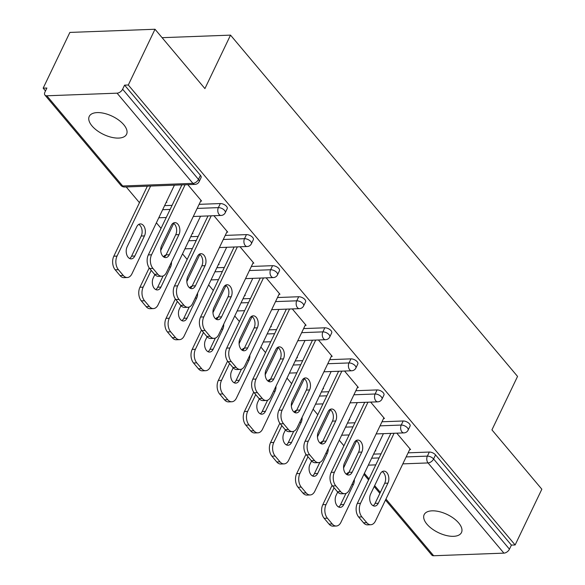 <?xml version="1.0" encoding="UTF-8"?>
<svg xmlns="http://www.w3.org/2000/svg" width="585" height="585" viewBox="0 0 585 585"><rect width="100%" height="100%" fill="white"/><g stroke="black" fill="none" stroke-linecap="round" stroke-linejoin="round"><path stroke-width="0.88" d="M92.02 125.936A20.694 10.091 -154.4 0 0 111.377 137.256A20.694 10.091 -154.4 0 0 126.565 134.279A20.694 10.091 -154.4 0 0 123.793 124.751A20.694 10.091 -154.4 0 0 104.437 113.424A20.694 10.091 -154.4 0 0 89.242 116.4A20.694 10.091 -154.4 0 0 92.02 125.936M426.933 524.167A20.694 10.091 -154.4 0 0 446.289 535.494A20.694 10.091 -154.4 0 0 461.485 532.518A20.694 10.091 -154.4 0 0 458.706 522.983A20.694 10.091 -154.4 0 0 439.357 511.663A20.694 10.091 -154.4 0 0 424.162 514.639A20.694 10.091 -154.4 0 0 426.933 524.167M43.158 88.174L46.88 88.035L44.935 92.108A4.848 2.881 -40.1 0 0 44.943 95.092A4.848 2.881 -40.1 0 0 46.829 95.786L117.073 93.169A4.848 2.881 -40.1 0 0 122.631 89.212L124.576 85.139L128.305 85L155.01 29.25L69.871 32.424L43.158 88.174L45.491 90.946M126.236 186.959L139.464 202.681M156.385 222.805L161.05 228.347M182.505 253.868L187.171 259.411M208.633 284.924L213.298 290.474M234.753 315.988L239.419 321.538M260.881 347.051L265.546 352.601M287.001 378.115L291.666 383.665M313.121 409.178L317.787 414.728M339.249 440.242L343.914 445.785M155.01 29.25L204.911 88.591L230.527 35.129L162.103 37.681M230.527 35.129L517.549 376.418L491.934 429.88L541.842 489.214L515.129 544.964L511.407 545.103L435.547 454.903L433.595 458.976L509.455 549.176L511.407 545.103M509.455 549.176A4.848 2.881 139.9 0 1 503.904 553.132L433.653 555.75A4.848 2.881 139.9 0 1 431.774 555.055L385.493 500.029M128.305 85L515.129 544.964M396.784 433.163L410.582 449.565L409.654 449.602M375.409 450.355L375.833 450.859L375.153 450.889M164.612 205.627L172.07 205.35M199.112 204.34L220.326 203.551A4.848 2.362 25.6 0 1 226.563 206.403A4.848 2.362 25.6 0 1 227.214 208.633L225.262 212.706A4.848 2.362 25.6 0 0 224.611 210.476A4.848 2.362 -154.4 0 0 218.373 207.624L220.326 203.551M124.576 85.139L200.436 175.339A4.848 2.362 25.6 0 1 201.086 177.569L199.134 181.642A4.848 2.362 25.6 0 0 198.483 179.412L200.436 175.339M373.596 454.128L381.054 453.85M408.103 452.841L429.31 452.051A4.848 2.362 25.6 0 1 435.547 454.903M226.79 232.165L227.719 232.128L213.92 215.726M192.545 232.918L192.97 233.422L192.289 233.452M216.859 267.755L224.318 267.477M251.36 266.467L272.573 265.678A4.848 2.362 25.6 0 1 278.804 268.522A4.848 2.362 25.6 0 1 279.454 270.76L277.509 274.833A4.848 2.362 25.6 0 0 276.859 272.595A4.848 2.362 -154.4 0 0 270.621 269.751L272.573 265.678M279.038 294.292L279.966 294.255L266.168 277.853M244.786 295.045L245.21 295.549L244.537 295.579M269.107 329.881L276.559 329.604M303.608 328.594L324.821 327.805A4.848 2.362 25.6 0 1 331.051 330.649A4.848 2.362 25.6 0 1 331.702 332.887L329.75 336.96A4.848 2.362 25.6 0 0 329.099 334.722A4.848 2.362 -154.4 0 0 322.869 331.878L324.821 327.805M331.286 356.411L332.214 356.382L318.415 339.973M297.034 357.172L297.458 357.676L296.778 357.698M321.355 392.001L328.807 391.723M355.855 390.721L377.069 389.924A4.848 2.362 25.6 0 1 383.299 392.776A4.848 2.362 25.6 0 1 383.95 395.007L381.998 399.08A4.848 2.362 25.6 0 0 381.347 396.849A4.848 2.362 -154.4 0 0 375.117 393.997L377.069 389.924M383.533 418.538L384.462 418.502L370.663 402.1M349.282 419.299L349.706 419.803L349.026 419.825M347.475 423.065L354.934 422.787M381.976 421.778L403.189 420.988A4.848 2.362 25.6 0 1 409.427 423.84A4.848 2.362 25.6 0 1 410.078 426.07L408.125 430.143A4.848 2.362 25.6 0 0 407.474 427.913A4.848 2.362 -154.4 0 0 401.237 425.061L403.189 420.988M323.161 388.235L323.585 388.74L322.905 388.762M357.406 387.475L358.334 387.445L344.536 371.036M295.228 360.945L302.686 360.667M329.735 359.658L350.941 358.868A4.848 2.362 25.6 0 1 357.179 361.713A4.848 2.362 25.6 0 1 357.83 363.95L355.877 368.023A4.848 2.362 25.6 0 0 355.227 365.786A4.848 2.362 -154.4 0 0 348.989 362.941L350.941 358.868M270.913 326.108L271.338 326.613L270.658 326.635M305.158 325.355L306.087 325.318L292.295 308.909M242.98 298.818L250.439 298.54M277.487 297.531L298.694 296.741A4.848 2.362 25.6 0 1 304.931 299.586A4.848 2.362 25.6 0 1 305.582 301.823L303.63 305.897A4.848 2.362 25.6 0 0 302.979 303.659A4.848 2.362 -154.4 0 0 296.741 300.814L298.694 296.741M218.666 263.981L219.09 264.486L218.41 264.515M252.917 263.228L253.839 263.192L240.047 246.79M190.732 236.691L198.191 236.413M225.24 235.404L246.446 234.614A4.848 2.362 25.6 0 1 252.683 237.466A4.848 2.362 25.6 0 1 253.334 239.696L251.382 243.769A4.848 2.362 25.6 0 0 250.731 241.539A4.848 2.362 -154.4 0 0 244.501 238.687L246.446 234.614M166.418 201.862L166.842 202.366L166.162 202.388M200.67 201.101L201.598 201.064L187.8 184.663M382.21 471.62A7.437 4.76 -92.1 0 1 384.711 483.254L375.08 503.363A7.437 4.76 -92.1 0 1 373.098 505.711M363.534 522.8L366.758 522.676A9.696 6.208 87.9 0 0 370.78 524.73L367.548 524.855A9.696 6.208 -92.1 0 1 363.534 522.8L358.671 517.023A9.696 6.208 -92.1 0 1 357.311 503.414L360.536 503.29L394.093 433.266M390.86 433.383L357.311 503.414M410.005 448.878L375.438 521.016A9.696 6.208 87.9 0 1 370.78 524.73M366.758 522.676L361.903 516.906L358.671 517.023M370.597 494.084L380.235 473.974A7.437 4.76 -92.1 0 1 383.811 471.122A7.437 4.76 -92.1 0 1 388.272 475.217A7.437 4.76 -92.1 0 1 387.935 483.13L378.305 503.239A7.437 4.76 -92.1 0 1 374.729 506.091A7.437 4.76 -92.1 0 1 370.268 501.996A7.437 4.76 -92.1 0 1 370.597 494.084M360.536 503.29A9.696 6.208 87.9 0 0 361.903 516.906M337.684 492.051L336.097 495.371A7.437 4.76 87.9 0 0 335.768 503.283A7.437 4.76 87.9 0 0 340.229 507.378A7.437 4.76 87.9 0 0 343.797 504.526L353.435 484.417A7.437 4.76 87.9 0 0 354.334 479.481M348.879 472.453A7.437 4.76 87.9 0 0 346.327 474.238M356.565 440.849L343.578 467.956M334.079 487.78L326.035 504.577A9.696 6.208 87.9 0 0 327.395 518.193L332.251 523.963A9.696 6.208 87.9 0 0 336.273 526.017A9.696 6.208 87.9 0 0 340.938 522.303L383.409 433.66M332.083 485.345L322.803 504.701L326.035 504.577M327.395 518.193L324.17 518.31L329.026 524.087L332.251 523.963M338.598 506.998A7.437 4.76 87.9 0 0 340.572 504.65L345.962 493.404M348.353 473.323A7.437 4.76 87.9 0 0 347.709 472.907M324.17 518.31A9.696 6.208 -92.1 0 1 322.803 504.701M336.273 526.017L333.048 526.142A9.696 6.208 -92.1 0 1 329.026 524.087M356.089 440.556A7.437 4.76 -92.1 0 1 358.59 452.19L348.952 472.3A7.437 4.76 -92.1 0 1 346.978 474.647M337.406 491.736L340.631 491.612A9.696 6.208 87.9 0 0 344.653 493.674L341.428 493.791A9.696 6.208 -92.1 0 1 337.406 491.736L332.551 485.959A9.696 6.208 -92.1 0 1 331.183 472.351L334.415 472.234L367.965 402.202M364.74 402.319L331.183 472.351M383.877 417.814L349.318 489.952A9.696 6.208 87.9 0 1 344.653 493.674M340.631 491.612L335.775 485.842L332.551 485.959M344.477 463.02L354.115 442.911A7.437 4.76 -92.1 0 1 357.684 440.059A7.437 4.76 -92.1 0 1 362.144 444.154A7.437 4.76 -92.1 0 1 361.815 452.066L352.177 472.183A7.437 4.76 -92.1 0 1 348.609 475.027A7.437 4.76 -92.1 0 1 344.148 470.932A7.437 4.76 -92.1 0 1 344.477 463.02M334.415 472.234A9.696 6.208 87.9 0 0 335.775 485.842M329.969 409.5A7.437 4.76 -92.1 0 1 332.463 421.127L322.832 441.236A7.437 4.76 -92.1 0 1 320.851 443.591M311.286 460.673L314.511 460.556A9.696 6.208 87.9 0 0 318.532 462.611L315.3 462.728A9.696 6.208 -92.1 0 1 311.286 460.673L306.43 454.896A9.696 6.208 -92.1 0 1 305.063 441.287L308.288 441.17L341.845 371.139M338.613 371.256L305.063 441.287M357.757 386.751L323.191 458.889A9.696 6.208 87.9 0 1 318.532 462.611M314.511 460.556L309.655 454.779L306.43 454.896M318.357 431.957L327.988 411.847A7.437 4.76 -92.1 0 1 331.563 408.995A7.437 4.76 -92.1 0 1 336.024 413.09A7.437 4.76 -92.1 0 1 335.695 421.01L326.057 441.119A7.437 4.76 -92.1 0 1 322.481 443.971A7.437 4.76 -92.1 0 1 318.021 439.876A7.437 4.76 -92.1 0 1 318.357 431.957M308.288 441.17A9.696 6.208 87.9 0 0 309.655 454.779M303.842 378.436A7.437 4.76 -92.1 0 1 306.343 390.063L296.705 410.173A7.437 4.76 -92.1 0 1 294.73 412.527M285.158 429.609L288.39 429.492A9.696 6.208 87.9 0 0 292.405 431.547L289.18 431.664A9.696 6.208 -92.1 0 1 285.158 429.609L280.303 423.84A9.696 6.208 -92.1 0 1 278.943 410.224L282.167 410.107L315.717 340.075M312.492 340.192L278.943 410.224M331.629 355.687L297.07 427.825A9.696 6.208 87.9 0 1 292.405 431.547M288.39 429.492L283.528 423.716L280.303 423.84M292.229 400.893L301.867 380.784A7.437 4.76 -92.1 0 1 305.443 377.932A7.437 4.76 -92.1 0 1 309.896 382.027A7.437 4.76 -92.1 0 1 309.567 389.946L299.937 410.056A7.437 4.76 -92.1 0 1 296.361 412.908A7.437 4.76 -92.1 0 1 291.9 408.813A7.437 4.76 -92.1 0 1 292.229 400.893M282.167 410.107A9.696 6.208 87.9 0 0 283.528 423.716M277.721 347.373A7.437 4.76 -92.1 0 1 280.215 359L270.584 379.109A7.437 4.76 -92.1 0 1 268.603 381.464M259.038 398.546L262.263 398.429A9.696 6.208 87.9 0 0 266.285 400.484L263.06 400.601A9.696 6.208 -92.1 0 1 259.038 398.546L254.183 392.776A9.696 6.208 -92.1 0 1 252.815 379.16L256.04 379.043L289.597 309.012M286.372 309.136L252.815 379.16M305.509 324.631L270.943 396.762A9.696 6.208 87.9 0 1 266.285 400.484M262.263 398.429L257.407 392.652L254.183 392.776M266.109 369.83L275.74 349.72A7.437 4.76 -92.1 0 1 279.316 346.868A7.437 4.76 -92.1 0 1 283.776 350.963A7.437 4.76 -92.1 0 1 283.447 358.883L273.809 378.992A7.437 4.76 -92.1 0 1 270.233 381.844A7.437 4.76 -92.1 0 1 265.773 377.749A7.437 4.76 -92.1 0 1 266.109 369.83M256.04 379.043A9.696 6.208 87.9 0 0 257.407 392.652M251.594 316.309A7.437 4.76 -92.1 0 1 254.095 327.936L244.457 348.053A7.437 4.76 -92.1 0 1 242.483 350.4M232.91 367.482L236.143 367.365A9.696 6.208 87.9 0 0 240.157 369.42L236.932 369.544A9.696 6.208 -92.1 0 1 232.91 367.482L228.055 361.713A9.696 6.208 -92.1 0 1 226.695 348.104L229.92 347.98L263.469 277.948M260.245 278.072L226.695 348.104M279.389 293.568L244.822 365.705A9.696 6.208 87.9 0 1 240.157 369.42M236.143 367.365L231.287 361.589L228.055 361.713M239.982 338.773L249.619 318.657A7.437 4.76 -92.1 0 1 253.195 315.812A7.437 4.76 -92.1 0 1 257.656 319.907A7.437 4.76 -92.1 0 1 257.32 327.819L247.689 347.929A7.437 4.76 -92.1 0 1 244.113 350.781A7.437 4.76 -92.1 0 1 239.653 346.686A7.437 4.76 -92.1 0 1 239.982 338.773M229.92 347.98A9.696 6.208 87.9 0 0 231.287 361.589M311.564 460.987L309.977 464.307A7.437 4.76 87.9 0 0 309.64 472.219A7.437 4.76 87.9 0 0 314.101 476.314A7.437 4.76 87.9 0 0 317.677 473.462L327.315 453.353A7.437 4.76 87.9 0 0 328.207 448.417M322.752 441.39A7.437 4.76 87.9 0 0 320.207 443.174M330.445 409.785L317.458 436.893M307.959 456.717L299.908 473.514A9.696 6.208 87.9 0 0 301.275 487.129L306.13 492.899A9.696 6.208 87.9 0 0 310.152 494.961A9.696 6.208 87.9 0 0 314.81 491.239L357.281 402.597M305.955 454.282L296.683 473.638L299.908 473.514M301.275 487.129L298.05 487.247L302.906 493.023L306.13 492.899M312.47 475.934A7.437 4.76 87.9 0 0 314.452 473.587L319.841 462.34M322.233 442.26A7.437 4.76 87.9 0 0 321.589 441.843M298.05 487.247A9.696 6.208 -92.1 0 1 296.683 473.638M310.152 494.961L306.92 495.078A9.696 6.208 -92.1 0 1 302.906 493.023M285.443 429.924L283.849 433.244A7.437 4.76 87.9 0 0 283.52 441.163A7.437 4.76 87.9 0 0 287.981 445.258A7.437 4.76 87.9 0 0 291.557 442.406L301.187 422.297A7.437 4.76 87.9 0 0 302.087 417.361M296.632 410.326A7.437 4.76 87.9 0 0 294.087 412.111M304.317 378.722L291.33 405.829M281.831 425.653L273.787 442.457A9.696 6.208 87.9 0 0 275.147 456.066L280.01 461.836A9.696 6.208 87.9 0 0 284.025 463.898A9.696 6.208 87.9 0 0 288.69 460.176L331.161 371.533M279.835 423.218L270.562 442.574L273.787 442.457M275.147 456.066L271.923 456.183L276.778 461.96L280.01 461.836M286.35 444.878A7.437 4.76 87.9 0 0 288.325 442.523L293.714 431.277M296.105 411.197A7.437 4.76 87.9 0 0 295.462 410.78M271.923 456.183A9.696 6.208 -92.1 0 1 270.562 442.574M284.025 463.898L280.8 464.015A9.696 6.208 -92.1 0 1 276.778 461.96M259.316 398.86L257.729 402.18A7.437 4.76 87.9 0 0 257.4 410.1A7.437 4.76 87.9 0 0 261.853 414.195A7.437 4.76 87.9 0 0 265.429 411.343L275.067 391.233A7.437 4.76 87.9 0 0 275.959 386.297M270.504 379.27A7.437 4.76 87.9 0 0 267.959 381.047M278.197 347.658L265.21 374.766M255.711 394.597L247.66 411.394A9.696 6.208 87.9 0 0 249.027 425.002L253.883 430.779A9.696 6.208 87.9 0 0 257.905 432.834A9.696 6.208 87.9 0 0 262.563 429.112L305.034 340.47M253.707 392.155L244.435 411.511L247.66 411.394M249.027 425.002L245.802 425.119L250.658 430.896L253.883 430.779M260.223 413.814A7.437 4.76 87.9 0 0 262.204 411.46L267.594 400.213M269.985 380.133A7.437 4.76 87.9 0 0 269.341 379.723M245.802 425.119A9.696 6.208 -92.1 0 1 244.435 411.511M257.905 432.834L254.68 432.951A9.696 6.208 -92.1 0 1 250.658 430.896M233.196 367.804L231.602 371.117A7.437 4.76 87.9 0 0 231.272 379.036A7.437 4.76 87.9 0 0 235.733 383.131A7.437 4.76 87.9 0 0 239.309 380.279L248.939 360.17A7.437 4.76 87.9 0 0 249.839 355.234M244.384 348.207A7.437 4.76 87.9 0 0 241.839 349.984M252.077 316.602L239.089 343.702M229.591 363.534L221.539 380.33A9.696 6.208 87.9 0 0 222.907 393.939L227.762 399.716A9.696 6.208 87.9 0 0 231.777 401.771A9.696 6.208 87.9 0 0 236.442 398.049L278.913 309.414M227.587 361.091L218.315 380.447L221.539 380.33M222.907 393.939L219.675 394.063L224.53 399.833L227.762 399.716M234.102 382.751A7.437 4.76 87.9 0 0 236.077 380.396L241.466 369.15M243.865 349.07A7.437 4.76 87.9 0 0 243.214 348.66M219.675 394.063A9.696 6.208 -92.1 0 1 218.315 380.447M231.777 401.771L228.552 401.888A9.696 6.208 -92.1 0 1 224.53 399.833M207.068 336.741L205.481 340.053A7.437 4.76 87.9 0 0 205.152 347.973A7.437 4.76 87.9 0 0 209.605 352.068A7.437 4.76 87.9 0 0 213.181 349.216L222.819 329.106A7.437 4.76 87.9 0 0 223.719 324.17M218.263 317.143A7.437 4.76 87.9 0 0 215.711 318.927M225.949 285.538L212.962 312.646M203.463 332.47L195.419 349.267A9.696 6.208 87.9 0 0 196.779 362.875L201.635 368.652A9.696 6.208 87.9 0 0 205.657 370.707A9.696 6.208 87.9 0 0 210.322 366.985L252.786 278.35M201.459 330.035L192.187 349.384L195.419 349.267M196.779 362.875L193.555 363L198.41 368.769L201.635 368.652M207.982 351.687A7.437 4.76 87.9 0 0 209.956 349.333L215.346 338.086M217.737 318.006A7.437 4.76 87.9 0 0 217.093 317.596M193.555 363A9.696 6.208 -92.1 0 1 192.187 349.384M205.657 370.707L202.432 370.832A9.696 6.208 -92.1 0 1 198.41 368.769M225.474 285.246A7.437 4.76 -92.1 0 1 227.974 296.88L218.337 316.99A7.437 4.76 -92.1 0 1 216.362 319.337M206.79 336.426L210.015 336.302A9.696 6.208 87.9 0 0 214.037 338.357L210.812 338.481A9.696 6.208 -92.1 0 1 206.79 336.426L201.935 330.649A9.696 6.208 -92.1 0 1 200.567 317.041L203.792 316.916L237.349 246.885M234.124 247.009L200.567 317.041M253.261 262.504L218.702 334.642A9.696 6.208 87.9 0 1 214.037 338.357M210.015 336.302L205.159 330.525L201.935 330.649M213.861 307.71L223.492 287.601A7.437 4.76 -92.1 0 1 227.068 284.749A7.437 4.76 -92.1 0 1 231.528 288.844A7.437 4.76 -92.1 0 1 231.199 296.756L221.561 316.865A7.437 4.76 -92.1 0 1 217.986 319.717A7.437 4.76 -92.1 0 1 213.532 315.622A7.437 4.76 -92.1 0 1 213.861 307.71M203.792 316.916A9.696 6.208 87.9 0 0 205.159 330.525M180.948 305.677L179.354 308.997A7.437 4.76 87.9 0 0 179.025 316.909A7.437 4.76 87.9 0 0 183.485 321.004A7.437 4.76 87.9 0 0 187.061 318.152L196.692 298.043A7.437 4.76 87.9 0 0 197.591 293.107M192.136 286.08A7.437 4.76 87.9 0 0 189.591 287.864M199.829 254.475L186.842 281.582M177.343 301.407L169.292 318.203A9.696 6.208 87.9 0 0 170.659 331.812L175.515 337.589A9.696 6.208 87.9 0 0 179.536 339.644A9.696 6.208 87.9 0 0 184.195 335.929L226.666 247.287M175.339 298.972L166.067 318.328L169.292 318.203M170.659 331.812L167.427 331.936L172.29 337.706L175.515 337.589M181.855 320.624A7.437 4.76 87.9 0 0 183.836 318.277L189.218 307.03M191.617 286.95A7.437 4.76 87.9 0 0 190.966 286.533M167.427 331.936A9.696 6.208 -92.1 0 1 166.067 318.328M179.536 339.644L176.304 339.768A9.696 6.208 -92.1 0 1 172.29 337.706M199.346 254.183A7.437 4.76 -92.1 0 1 201.847 265.817L192.216 285.926A7.437 4.76 -92.1 0 1 190.235 288.273M180.67 305.363L183.895 305.238A9.696 6.208 87.9 0 0 187.917 307.293L184.684 307.417A9.696 6.208 -92.1 0 1 180.67 305.363L175.807 299.586A9.696 6.208 -92.1 0 1 174.447 285.977L177.672 285.853L211.222 215.828M207.997 215.945L174.447 285.977M227.141 231.441L192.575 303.578A9.696 6.208 87.9 0 1 187.917 307.293M183.895 305.238L179.039 299.469L175.807 299.586M187.734 276.647L197.372 256.537A7.437 4.76 -92.1 0 1 200.947 253.685A7.437 4.76 -92.1 0 1 205.408 257.78A7.437 4.76 -92.1 0 1 205.072 265.692L195.441 285.802A7.437 4.76 -92.1 0 1 191.865 288.654A7.437 4.76 -92.1 0 1 187.405 284.559A7.437 4.76 -92.1 0 1 187.734 276.647M177.672 285.853A9.696 6.208 87.9 0 0 179.039 299.469M154.82 274.614L153.233 277.933A7.437 4.76 87.9 0 0 152.904 285.846A7.437 4.76 87.9 0 0 157.365 289.941A7.437 4.76 87.9 0 0 160.934 287.089L170.571 266.979A7.437 4.76 87.9 0 0 171.471 262.043M166.016 255.016A7.437 4.76 87.9 0 0 163.464 256.8M173.701 223.411L160.714 250.519M151.215 270.343L143.171 287.14A9.696 6.208 87.9 0 0 144.532 300.756L149.387 306.525A9.696 6.208 87.9 0 0 153.409 308.58A9.696 6.208 87.9 0 0 158.074 304.865L200.545 216.223M149.219 267.908L139.939 287.264L143.171 287.14M144.532 300.756L141.307 300.873L146.162 306.65L149.387 306.525M155.734 289.56A7.437 4.76 87.9 0 0 157.709 287.213L163.098 275.966M165.489 255.886A7.437 4.76 87.9 0 0 164.846 255.469M141.307 300.873A9.696 6.208 -92.1 0 1 139.939 287.264M153.409 308.58L150.184 308.704A9.696 6.208 -92.1 0 1 146.162 306.65M173.226 223.119A7.437 4.76 -92.1 0 1 175.727 234.753L166.089 254.863A7.437 4.76 -92.1 0 1 164.114 257.21M154.542 274.299L157.767 274.175A9.696 6.208 87.9 0 0 161.789 276.237L158.564 276.354A9.696 6.208 -92.1 0 1 154.542 274.299L149.687 268.522A9.696 6.208 -92.1 0 1 148.319 254.914L151.552 254.797L185.101 184.765M181.876 184.882L148.319 254.914M201.013 200.377L166.454 272.515A9.696 6.208 87.9 0 1 161.789 276.237M157.767 274.175L152.912 268.405L149.687 268.522M161.614 245.583L171.251 225.474A7.437 4.76 -92.1 0 1 174.82 222.622A7.437 4.76 -92.1 0 1 179.281 226.717A7.437 4.76 -92.1 0 1 178.951 234.629L169.314 254.746A7.437 4.76 -92.1 0 1 165.745 257.59A7.437 4.76 -92.1 0 1 161.284 253.495A7.437 4.76 -92.1 0 1 161.614 245.583M151.552 254.797A9.696 6.208 87.9 0 0 152.912 268.405M136.744 226.761L127.113 246.87A7.437 4.76 87.9 0 0 126.777 254.782A7.437 4.76 87.9 0 0 131.237 258.877A7.437 4.76 87.9 0 0 134.813 256.025L144.451 235.916A7.437 4.76 87.9 0 0 144.78 228.004A7.437 4.76 87.9 0 0 140.32 223.909A7.437 4.76 87.9 0 0 136.744 226.761M150.601 186.052L117.044 256.076A9.696 6.208 87.9 0 0 118.411 269.692L123.267 275.462A9.696 6.208 87.9 0 0 127.289 277.517A9.696 6.208 87.9 0 0 131.947 273.802L174.418 185.16M147.369 186.169L113.819 256.201L117.044 256.076M118.411 269.692L115.186 269.809L120.042 275.586L123.267 275.462M129.607 258.497A7.437 4.76 87.9 0 0 131.588 256.15L141.219 236.04A7.437 4.76 87.9 0 0 138.725 224.406M115.186 269.809A9.696 6.208 -92.1 0 1 113.819 256.201M127.289 277.517L124.057 277.641A9.696 6.208 -92.1 0 1 120.042 275.586M503.904 553.132L428.044 462.932L402.816 463.868M375.775 464.878L368.316 465.155M364.375 473.375L369.04 478.925M374.663 485.608L380.345 492.365M385.968 499.049L433.653 555.75M406.151 456.914L427.364 456.124A4.848 2.362 -154.4 0 1 433.595 458.976A4.848 2.881 139.9 0 1 428.044 462.932A4.848 3.108 -92.1 0 1 427.364 456.124L429.31 452.051M46.829 95.786L122.682 185.986L192.933 183.368L117.073 93.169M122.631 89.212L198.483 179.412A4.848 2.881 -40.1 0 1 192.933 183.368A4.848 3.108 87.9 0 0 194.944 184.399A4.848 4.848 0 0 0 199.134 181.642M44.943 95.092L120.802 185.291A4.848 2.881 -40.1 0 0 122.682 185.986A4.848 3.108 87.9 0 0 124.693 187.017L194.944 184.399M371.65 458.201L379.102 457.923M380.031 425.851L401.237 425.061A4.848 3.108 -92.1 0 0 401.917 431.869A4.848 3.108 87.9 0 0 403.928 432.893A4.848 4.848 0 0 0 408.125 430.143M345.523 427.138L352.982 426.86M319.403 396.074L326.854 395.796M353.903 394.795L375.117 393.997A4.848 3.108 -92.1 0 0 375.797 400.805A4.848 3.108 87.9 0 0 377.808 401.836A4.848 4.848 0 0 0 381.998 399.08M293.275 365.018L300.734 364.74M327.783 363.731L348.989 362.941A4.848 3.108 -92.1 0 0 349.676 369.742A4.848 3.108 87.9 0 0 351.68 370.773A4.848 4.848 0 0 0 355.877 368.023M267.155 333.955L274.614 333.677M301.655 332.668L322.869 331.878A4.848 3.108 -92.1 0 0 323.549 338.678A4.848 3.108 87.9 0 0 325.56 339.709A4.848 4.848 0 0 0 329.75 336.96M241.027 302.891L248.486 302.613M275.535 301.604L296.741 300.814A4.848 3.108 -92.1 0 0 297.429 307.615A4.848 3.108 87.9 0 0 299.44 308.646A4.848 4.848 0 0 0 303.63 305.897M214.907 271.828L222.366 271.55M249.407 270.541L270.621 269.751A4.848 3.108 -92.1 0 0 271.301 276.559A4.848 3.108 87.9 0 0 273.312 277.582A4.848 4.848 0 0 0 277.509 274.833M188.787 240.764L196.238 240.486M223.287 239.477L244.501 238.687A4.848 3.108 -92.1 0 0 245.181 245.495A4.848 3.108 87.9 0 0 247.192 246.519A4.848 4.848 0 0 0 251.382 243.769M162.659 209.701L170.118 209.423M197.167 208.414L218.373 207.624A4.848 3.108 -92.1 0 0 219.053 214.432A4.848 3.108 87.9 0 0 221.064 215.455A4.848 4.848 0 0 0 225.262 212.706M387.935 483.13L384.711 483.254M378.305 503.239L375.08 503.363M351.943 484.475L353.435 484.417M340.572 504.65L343.797 504.526M361.815 452.066L358.59 452.19M352.177 472.183L348.952 472.3M335.695 421.01L332.463 421.127M326.057 441.119L322.832 441.236M309.567 389.946L306.343 390.063M299.937 410.056L296.705 410.173M283.447 358.883L280.215 359M273.809 378.992L270.584 379.109M257.32 327.819L254.095 327.936M247.689 347.929L244.457 348.053M325.816 453.412L327.315 453.353M314.452 473.587L317.677 473.462M299.695 422.348L301.187 422.297M288.325 442.523L291.557 442.406M273.568 391.285L275.067 391.233M262.204 411.46L265.429 411.343M247.448 360.221L248.939 360.17M236.077 380.396L239.309 380.279M221.327 329.165L222.819 329.106M209.956 349.333L213.181 349.216M231.199 296.756L227.974 296.88M221.561 316.865L218.337 316.99M195.2 298.101L196.692 298.043M183.836 318.277L187.061 318.152M205.072 265.692L201.847 265.817M195.441 285.802L192.216 285.926M169.08 267.038L170.571 266.979M157.709 287.213L160.934 287.089M178.951 234.629L175.727 234.753M169.314 254.746L166.089 254.863M141.219 236.04L144.451 235.916M131.588 256.15L134.813 256.025M379.877 493.345L374.195 486.588M368.572 479.905L363.907 474.355M341.655 435.218L349.113 434.94M376.155 433.931L403.928 432.893M315.527 404.155L322.986 403.877M350.035 402.868L377.808 401.836M289.407 373.091L296.866 372.813M323.907 371.804L351.68 370.773M263.287 342.028L270.738 341.75M297.787 340.741L325.56 339.709M237.159 310.964L244.618 310.686M271.667 309.684L299.44 308.646M211.039 279.908L218.49 279.63M245.539 278.621L273.312 277.582M184.911 248.844L192.37 248.566M219.419 247.557L247.192 246.519M158.791 217.781L166.25 217.503M193.291 216.494L221.064 215.455M120.802 185.291A4.848 4.848 0 0 0 124.693 187.017"/></g></svg>
